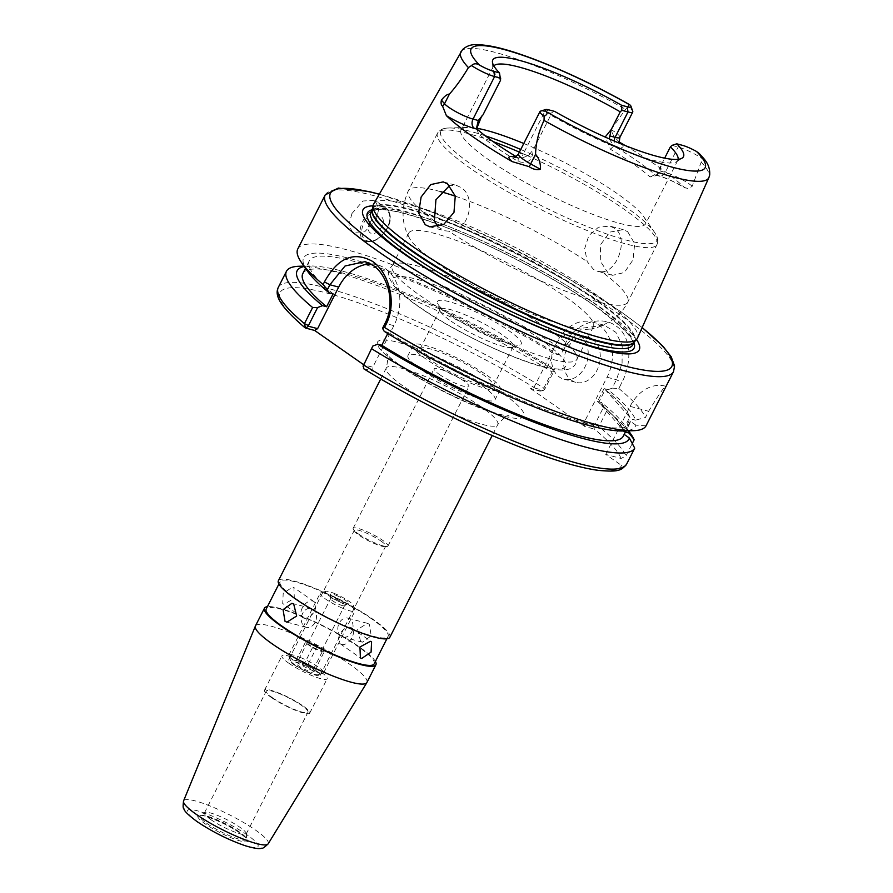 <?xml version="1.0" encoding="UTF-8"?>
<svg xmlns="http://www.w3.org/2000/svg" width="893" height="893" viewBox="0 0 893 893"><rect width="100%" height="100%" fill="white"/><g stroke="black" fill="none" stroke-linecap="round" stroke-linejoin="round"><path stroke-width="0.67" stroke-dasharray="4.46 3.35" d="M439.311 374.401A19.534 3.393 26.9 0 0 457.596 384.157A19.534 3.393 26.9 0 0 468.914 386.468A19.534 3.393 26.9 0 0 463.679 380.864A19.534 3.393 26.9 0 0 445.406 371.108A19.534 3.393 26.9 0 0 434.087 368.798A19.534 3.393 26.9 0 0 439.311 374.401M358.383 533.914A19.534 3.393 26.9 0 0 386.769 546.483A19.534 3.393 26.9 0 0 387.986 545.991A19.534 3.393 26.9 0 0 382.751 540.388A19.534 3.393 26.9 0 0 364.478 530.632A19.534 3.393 26.9 0 0 353.159 528.31A19.534 3.393 26.9 0 0 353.472 529.594A19.534 3.393 26.9 0 0 358.383 533.914M381.01 541.091A17.581 3.047 -153.1 0 1 385.72 546.136A17.581 3.047 -153.1 0 1 384.626 546.583A17.581 3.047 -153.1 0 1 359.086 535.275A17.581 3.047 -153.1 0 1 354.655 531.38A17.581 3.047 -153.1 0 1 354.376 530.23A17.581 3.047 -153.1 0 1 364.567 532.306A17.581 3.047 -153.1 0 1 381.01 541.091M369.713 223.239A9.767 6.072 -55.1 0 1 380.161 216.273A9.767 6.072 -55.1 0 1 381.903 226.465A9.767 6.072 -55.1 0 1 371.455 233.43A9.767 6.072 -55.1 0 1 369.713 223.239M351.965 213.472L362.96 201.014L374.736 200.278L378.855 208.348L376.333 219.935L364.567 231.856L352.367 232.303L348.951 224.712L351.965 213.472M592.416 339.128A23.441 17.905 104.9 0 1 598.299 367.336A23.441 17.905 104.9 0 1 575.963 382.36A23.441 17.905 104.9 0 1 571.531 380.295A23.441 17.905 104.9 0 1 565.649 352.088A23.441 17.905 104.9 0 1 587.985 337.063A23.441 17.905 104.9 0 1 592.416 339.128M580.35 335.924A23.441 17.905 104.9 0 1 586.232 364.132A23.441 17.905 104.9 0 1 563.896 379.157A23.441 17.905 104.9 0 1 559.464 377.092A23.441 17.905 104.9 0 1 553.582 348.884A23.441 17.905 104.9 0 1 575.918 333.859A23.441 17.905 104.9 0 1 580.35 335.924M610.444 149.276L613.77 145.939A107.417 18.641 -153.1 0 1 637.379 161.12A107.417 18.641 -153.1 0 1 654.893 174.671L655.618 175.14L657.784 174.213L659.994 170.976L661.445 164.513L656.366 175.642L650.082 176.97A103.51 17.972 26.9 0 0 633.204 163.899A103.51 17.972 26.9 0 0 610.444 149.276L605.153 137.053M619.876 137.41A19.066 3.304 26.9 0 0 614.764 131.941A19.066 3.304 26.9 0 0 611.08 129.552L613.826 136.607L619.586 142.21M625.2 145.559A140.67 24.412 -153.1 0 1 658.119 166.623A140.67 24.412 -153.1 0 1 684.373 187.407L685.232 188.077C675.354 182.261 666.591 178.243 658.956 176.021A7.032 5.369 104.9 0 1 657.628 175.396A26.087 4.532 -153.1 0 1 684.373 187.407L688.47 188.747L692.231 186.246L701.206 162.135L701.217 157.972L699.498 153.752M370.885 263.993A42.964 32.818 104.9 0 1 377.304 264.841A42.964 32.818 104.9 0 1 385.419 268.626A42.964 32.818 104.9 0 1 393.869 325.644L372.783 367.202L363.752 364.813L363.63 364.132M437.95 226.844L444.569 230.729L448.9 231.231C469.004 232.403 477.119 196.884 460.888 187.463L456.557 185.42L449.592 185.588M601.77 271.796C617.655 271.852 629.386 237.292 614.406 228.195L609.874 226.096L598.511 227.19L588.844 235.573L584.703 248.555L587.226 261.638L593.465 269.351L597.83 271.394L601.77 271.796A123.033 21.354 -153.1 0 1 627.79 302.102A123.033 21.354 -153.1 0 1 561.161 289.432A123.033 21.354 -153.1 0 1 448.9 231.231M627.701 231.722L634.7 243.677L633.025 259.863L624.374 272.51L612.598 275.312L608.278 273.28L600.275 261.113L600.587 244.66L609.897 232.102L623.214 229.635L627.701 231.722M611.08 129.552L625.569 109.292L628.627 107.26A19.066 3.304 -153.1 0 1 632.746 111.368M373.028 205.837A154.857 26.879 -153.1 0 1 597.707 305.506A154.857 26.879 -153.1 0 1 636.486 339.496M373.598 204.14A147.97 25.685 -153.1 0 1 459.839 222.078A147.97 25.685 -153.1 0 1 597.763 295.784A147.97 25.685 -153.1 0 1 637.502 338.034M523.778 143.494A103.51 17.972 -153.1 0 1 617.889 194.071A103.51 17.972 -153.1 0 1 643.697 216.642A103.51 17.972 -153.1 0 1 645.628 223.775A103.51 17.972 -153.1 0 1 585.607 211.518A103.51 17.972 -153.1 0 1 488.739 159.802A103.51 17.972 -153.1 0 1 461.011 130.11A103.51 17.972 -153.1 0 1 467.899 127.453A103.51 17.972 -153.1 0 1 476.75 128.257M549.083 329.696A103.51 17.972 -153.1 0 1 577.168 357.613A103.51 17.972 -153.1 0 1 576.822 359.399A103.51 17.972 -153.1 0 1 516.801 347.143A103.51 17.972 -153.1 0 1 419.933 295.427A103.51 17.972 -153.1 0 1 392.206 265.734A103.51 17.972 -153.1 0 1 393.433 264.395A103.51 17.972 -153.1 0 1 456.49 279.755A103.51 17.972 -153.1 0 1 549.083 329.696M565.671 297.001A103.51 17.972 -153.1 0 1 593.41 326.693A103.51 17.972 -153.1 0 1 588.587 329.193A103.51 17.972 -153.1 0 1 436.521 262.732A103.51 17.972 -153.1 0 1 409.619 238.398A103.51 17.972 -153.1 0 1 408.793 233.04A103.51 17.972 -153.1 0 1 468.803 245.285A103.51 17.972 -153.1 0 1 565.671 297.001M450.039 314.972A46.972 8.149 26.9 0 0 519.927 344.944A46.972 8.149 26.9 0 0 508.653 330.522A46.972 8.149 26.9 0 0 461.257 305.696A46.972 8.149 26.9 0 0 437.458 303.107A46.972 8.149 26.9 0 0 450.039 314.972M451.099 321.19A41.011 7.122 26.9 0 0 512.124 347.366A41.011 7.122 26.9 0 0 513.263 346.529A41.011 7.122 26.9 0 0 502.279 334.763A41.011 7.122 26.9 0 0 463.891 314.28A41.011 7.122 26.9 0 0 440.115 309.424A41.011 7.122 26.9 0 0 440.126 310.831A41.011 7.122 26.9 0 0 451.099 321.19M482.309 374.134A41.011 7.122 -153.1 0 1 493.293 385.899A41.011 7.122 -153.1 0 1 469.517 381.043A41.011 7.122 -153.1 0 1 431.129 360.549A41.011 7.122 -153.1 0 1 420.145 348.783A41.011 7.122 -153.1 0 1 443.921 353.639A41.011 7.122 -153.1 0 1 482.309 374.134M481.963 385.72A48.825 8.472 -153.1 0 1 495.046 399.729A48.825 8.472 -153.1 0 1 466.738 393.947A48.825 8.472 -153.1 0 1 421.038 369.557A48.825 8.472 -153.1 0 1 407.956 355.548A48.825 8.472 -153.1 0 1 436.264 361.319A48.825 8.472 -153.1 0 1 481.963 385.72M487.176 375.428A48.825 8.472 -153.1 0 1 500.259 389.437A48.825 8.472 -153.1 0 1 471.95 383.655A48.825 8.472 -153.1 0 1 426.262 359.265A48.825 8.472 -153.1 0 1 413.18 345.256A48.825 8.472 -153.1 0 1 441.488 351.027A48.825 8.472 -153.1 0 1 487.176 375.428M661.445 164.513L664.671 158.15M678.133 159.322A103.51 17.972 -153.1 0 1 677.82 160.316A103.51 17.972 -153.1 0 1 676.514 161.711A103.51 17.972 -153.1 0 1 550.791 115.141L533.143 149.924L528.444 155.538L520.195 158.664L518.264 157.882A107.417 18.641 -153.1 0 1 516.087 156.565M476.75 128.525L478.469 133.716A103.51 17.972 26.9 0 0 495.347 146.776A103.51 17.972 26.9 0 0 518.107 161.41C527.573 164.379 532.585 160.55 533.143 149.924M612.163 388.142L618.827 388.511L621.874 382.494C632.4 362.525 631.384 336.002 615.98 325.923C601.246 314.905 575.393 322.686 565.57 343.158L562.523 349.174L561.998 353.092L566.274 344.676L582.236 328.2L604.193 325.197L615.857 332.319L622.187 345.334L622.075 363.25L616.427 379.726L612.163 388.142L608.1 389.672A186.012 32.282 -153.1 0 1 635.537 420.156L645.483 417.455L648.619 411.271C659.86 392.887 665.676 384.582 666.055 386.368A39.058 29.837 104.9 0 0 665.196 386.122L666.066 386.356M297.782 248.98A195.299 33.901 -153.1 0 1 562.523 349.174M360.571 641.341L357.635 629.465L367.391 623.314L369.267 624.185L371.231 635.816L362.379 642.19L360.571 641.341M341.07 636.162A9.767 7.457 104.9 0 1 338.626 624.419A9.767 7.457 104.9 0 1 347.935 618.157A9.767 7.457 104.9 0 1 349.777 619.016A9.767 7.457 104.9 0 1 352.233 630.771A9.767 7.457 104.9 0 1 342.923 637.033A9.767 7.457 104.9 0 1 341.07 636.162M341.606 644.456A9.767 6.072 124.9 0 0 351.529 638.45A9.767 6.072 124.9 0 0 351.552 627.879A9.767 6.072 124.9 0 0 350.313 627.31A9.767 6.072 124.9 0 0 340.389 633.316A9.767 6.072 124.9 0 0 340.367 643.886A9.767 6.072 124.9 0 0 341.606 644.456M304.524 626.462A9.767 7.457 -75.1 0 0 306.366 627.332A9.767 7.457 -75.1 0 0 315.675 621.07A9.767 7.457 -75.1 0 0 313.22 609.316A9.767 7.457 -75.1 0 0 311.378 608.457A9.767 7.457 -75.1 0 0 302.068 614.719A9.767 7.457 -75.1 0 0 304.524 626.462M283.929 604.159L282.713 603.601L283.204 593.376L292.625 587.002L293.897 587.594L294.344 598.5L283.929 604.159M303.988 618.179A9.767 6.072 -55.1 0 1 302.749 617.599A9.767 6.072 -55.1 0 1 302.772 607.039A9.767 6.072 -55.1 0 1 312.695 601.022A9.767 6.072 -55.1 0 1 313.934 601.592A9.767 6.072 -55.1 0 1 313.912 612.163A9.767 6.072 -55.1 0 1 303.988 618.179M389.839 637.289A62.499 10.85 26.9 0 0 373.095 619.362A62.499 10.85 26.9 0 0 314.615 588.141A62.499 10.85 26.9 0 0 278.382 580.74M374.178 663.856A60.545 10.504 26.9 0 0 357.959 646.487A60.545 10.504 26.9 0 0 301.298 616.237A60.545 10.504 26.9 0 0 266.192 609.071M371.879 619.039A60.545 10.504 26.9 0 0 315.218 588.788A60.545 10.504 26.9 0 0 280.123 581.622A60.545 10.504 26.9 0 0 296.342 598.991A60.545 10.504 26.9 0 0 353.003 629.241A60.545 10.504 26.9 0 0 388.098 636.408A60.545 10.504 26.9 0 0 371.879 619.039M293.563 664.425A17.581 3.047 26.9 0 0 310.005 673.21A17.581 3.047 26.9 0 0 320.196 675.287A17.581 3.047 26.9 0 0 315.486 670.241A17.581 3.047 26.9 0 0 299.043 661.467A17.581 3.047 26.9 0 0 288.852 659.38A17.581 3.047 26.9 0 0 293.563 664.425M288.707 663.142A25.35 4.398 26.9 0 0 312.438 675.8A25.35 4.398 26.9 0 0 327.128 678.803A25.35 4.398 26.9 0 0 320.341 671.536A25.35 4.398 26.9 0 0 296.621 658.867A25.35 4.398 26.9 0 0 281.92 655.864A25.35 4.398 26.9 0 0 288.707 663.142M271.305 697.444A25.35 4.398 26.9 0 0 295.025 710.114A25.35 4.398 26.9 0 0 309.726 713.105A25.35 4.398 26.9 0 0 302.939 705.838A25.35 4.398 26.9 0 0 279.208 693.169A25.35 4.398 26.9 0 0 264.518 690.177A25.35 4.398 26.9 0 0 271.305 697.444M272.521 697.768A23.397 4.063 26.9 0 0 294.422 709.455A23.397 4.063 26.9 0 0 307.985 712.223A23.397 4.063 26.9 0 0 301.722 705.515A23.397 4.063 26.9 0 0 279.822 693.828A23.397 4.063 26.9 0 0 266.259 691.059A23.397 4.063 26.9 0 0 272.521 697.768M210.737 819.551A23.397 4.063 26.9 0 0 232.638 831.238A23.397 4.063 26.9 0 0 246.2 834.006A23.397 4.063 26.9 0 0 246.278 833.582A23.397 4.063 26.9 0 0 239.938 827.298A23.397 4.063 26.9 0 0 219.053 816.023A23.397 4.063 26.9 0 0 204.765 812.518A23.397 4.063 26.9 0 0 204.475 812.842A23.397 4.063 26.9 0 0 210.737 819.551M366.911 682.486A62.499 10.85 26.9 0 0 350.168 664.559A62.499 10.85 26.9 0 0 291.687 633.338A62.499 10.85 26.9 0 0 255.443 625.937M375.395 661.456A62.499 10.85 26.9 0 0 359.176 646.811A62.499 10.85 26.9 0 0 267.409 606.671M608.1 389.672L604.048 388.6A179.672 31.188 -153.1 0 1 630.212 418.739L635.537 420.156M604.048 388.6L597.517 401.459A179.672 31.188 -153.1 0 1 623.682 431.609L630.212 418.739M623.258 429.935L629.732 417.176A179.672 31.188 26.9 0 0 605.22 389.638L598.745 402.408L623.258 429.935A179.672 31.188 26.9 0 0 598.745 402.408M307.125 270.691A186.012 32.282 -153.1 0 1 373.218 265.589A186.012 32.282 -153.1 0 1 557.935 354.633L561.998 353.092M646.019 425.861L635.849 425.135A186.012 32.282 -153.1 0 1 623.057 430.973M333.122 293.886A179.672 31.188 -153.1 0 1 309.324 260.756A179.672 31.188 -153.1 0 1 553.883 353.55L557.935 354.633M384.236 331.359L388.299 332.43L387.752 333.513M635.849 425.135L630.369 421.306A179.672 31.188 -153.1 0 1 629.788 423.338A179.672 31.188 -153.1 0 1 388.299 332.43M302.794 273.615A179.672 31.188 -153.1 0 1 547.364 366.42L553.883 353.55M630.369 421.306L623.85 434.165A179.672 31.188 -153.1 0 1 623.258 436.197M304.234 266.516A186.012 32.282 -153.1 0 1 309.525 265.98A186.012 32.282 -153.1 0 1 551.405 367.492L547.364 366.42M553.705 371.577L552.008 371.946L543.826 388.075L540.019 391.112L530.542 388.6L533.757 387.796L543.234 390.308L544.685 389.359L553.705 371.577L551.405 367.492M299.468 266.248A195.299 33.901 -153.1 0 1 552.008 371.946M540.712 391.078L543.614 390.308L540.712 391.078M363.507 368.63L372.861 371.142L372.783 367.202M626.54 464.271C625 466.291 623.336 466.682 621.55 465.443L605.733 454.381L621.104 458.466L625.993 455.865L632.277 443.497M530.542 388.6L584.837 426.53L594.314 429.053L598.835 426.508L607.017 410.378A195.299 33.901 -153.1 0 1 631.172 434.534M363.496 364.601L372.861 371.142M618.827 388.511A195.299 33.901 -153.1 0 1 645.483 417.455M625.368 432.056L623.682 431.609M597.517 401.459L601.569 402.542A186.012 32.282 -153.1 0 1 625.457 426.262A186.012 32.282 -153.1 0 1 628.147 430.839M607.017 410.378L603.869 406.628L594.85 424.398L593.387 425.358L583.91 422.836L584.837 426.53M601.569 402.542L603.869 406.628M482.979 114.884L481.628 116.146M500.627 80.102A103.51 17.972 -153.1 0 1 492.847 68.527A103.51 17.972 -153.1 0 1 493.204 66.662A103.51 17.972 -153.1 0 1 493.818 65.814M630.179 105.128C628.438 103.532 627.913 104.247 628.627 107.26M540.533 111.145A19.066 3.304 -153.1 0 1 544.763 111.603L550.892 113.221L554.642 111.413M550.892 113.221L550.791 115.141M672.016 145.369L678.155 146.999A19.066 3.304 -153.1 0 1 701.217 157.972M533.757 387.796L556.886 342.186A39.058 29.837 104.9 0 1 591.992 321.96A39.058 29.837 104.9 0 1 607.05 377.237L583.91 422.836M665.196 386.122A39.058 29.837 104.9 0 0 630.101 406.36L605.733 454.381M594.85 424.398L598.835 426.508A195.299 33.901 -153.1 0 1 625.993 455.865M593.387 425.358L594.314 429.053A191.392 33.22 -153.1 0 1 621.104 458.466M278.292 287.39A195.299 33.901 -153.1 0 1 543.826 388.075L544.685 389.359M621.55 465.443A191.392 33.22 -153.1 0 1 363.842 368.742L363.752 364.813M609.227 138.862L613.77 145.939L616.494 146.664A7.032 5.369 104.9 0 1 614.15 140.994M650.082 176.97L654.893 174.671L657.628 175.396M478.469 133.716L477.13 129.139M518.096 161.41L518.264 157.882L515.529 157.157A26.087 4.532 -153.1 0 0 515.071 157.034M605.22 389.638L629.732 417.176M336.873 595.653A10.069 1.753 -153.1 0 1 348.181 603.422A10.069 1.753 -153.1 0 1 341.785 601.804A10.069 1.753 -153.1 0 1 330.321 594.358A10.069 1.753 -153.1 0 1 336.873 595.653M339.496 604.55A7.814 1.351 26.9 0 0 344.464 605.8A7.814 1.351 26.9 0 0 344.553 605.688A7.814 1.351 26.9 0 0 335.69 599.772A7.814 1.351 26.9 0 0 330.622 598.623A7.814 1.351 26.9 0 0 330.6 598.768A7.814 1.351 26.9 0 0 339.496 604.55M308.342 672.116A15.627 2.712 -153.1 0 1 290.593 660.809A15.627 2.712 -153.1 0 1 300.707 662.561A15.627 2.712 -153.1 0 1 314.358 669.984A15.627 2.712 -153.1 0 1 318.02 674.717A15.627 2.712 -153.1 0 1 308.342 672.116M301.499 657.94A19.534 3.393 26.9 0 0 288.852 655.071A19.534 3.393 26.9 0 0 288.852 655.741A19.534 3.393 26.9 0 0 311.032 669.873A19.534 3.393 26.9 0 0 323.143 673.132A19.534 3.393 26.9 0 0 323.679 672.742A19.534 3.393 26.9 0 0 301.499 657.94M335.522 593.945A15.627 2.712 26.9 0 0 325.833 591.345A15.627 2.712 26.9 0 0 329.495 596.077A15.627 2.712 26.9 0 0 343.146 603.501A15.627 2.712 26.9 0 0 353.26 605.264A15.627 2.712 26.9 0 0 335.522 593.945M342.354 608.133A19.534 3.393 -153.1 0 1 320.174 593.32A19.534 3.393 -153.1 0 1 320.721 592.93A19.534 3.393 -153.1 0 1 332.821 596.189A19.534 3.393 -153.1 0 1 355.001 610.321A19.534 3.393 -153.1 0 1 355.012 610.991A19.534 3.393 -153.1 0 1 342.354 608.133M313.063 644.366A7.814 1.351 -153.1 0 1 321.938 650.283A7.814 1.351 -153.1 0 1 316.87 649.144A7.814 1.351 -153.1 0 1 307.996 643.217A7.814 1.351 -153.1 0 1 313.063 644.366M307.002 666.424L314.236 671.48L311.769 672.396L302.057 668.254L294.813 663.186L297.28 662.282L307.002 666.424L317.439 645.84L324.684 650.897L314.236 671.48M324.684 650.897L322.206 651.812L312.494 647.671L305.25 642.603L307.728 641.699L317.439 645.84M307.728 641.699L297.28 662.282M305.25 642.603L294.813 663.186M312.494 647.671L302.057 668.254M322.206 651.812L311.769 672.396M364.355 221.81A18.362 11.408 -55.1 0 1 383.99 208.728A18.362 11.408 -55.1 0 1 387.261 227.894A18.362 11.408 -55.1 0 1 367.626 240.976A18.362 11.408 -55.1 0 1 364.355 221.81M387.238 227.559A19.534 12.145 124.9 0 0 386.245 208.315A19.534 12.145 124.9 0 0 362.871 221.096A19.534 12.145 124.9 0 0 363.875 240.34A19.534 12.145 124.9 0 0 387.238 227.559M692.231 186.246A19.066 3.304 26.9 0 0 689.407 184.092A19.066 3.304 26.9 0 0 665.274 172.382A7.032 5.369 104.9 0 1 658.956 176.021L655.618 175.14M379.257 194.283A191.392 33.22 -153.1 0 1 620.501 311.557A191.392 33.22 -153.1 0 1 642.123 327.642M325.197 194.942A195.299 33.901 -153.1 0 1 438.43 218.059A195.299 33.901 -153.1 0 1 621.204 315.631A195.299 33.901 -153.1 0 1 673.523 371.655M372.057 209.766A149.466 25.942 -153.1 0 1 594.012 305.272A149.466 25.942 -153.1 0 1 633.885 342.599M593.376 302.794A146.798 25.484 -153.1 0 1 632.702 344.91C635.358 339.507 622.298 326.246 593.499 305.105C553.56 276.942 487.109 242.483 437.715 224.333C409.664 214.041 389.772 209.118 378.052 209.565C373.587 209.989 371.198 210.826 370.885 212.076A146.798 25.484 -153.1 0 1 455.999 229.456A146.798 25.484 -153.1 0 1 593.376 302.794M372.303 209.308A146.798 25.484 -153.1 0 1 372.448 208.984A146.798 25.484 -153.1 0 1 457.562 226.364A146.798 25.484 -153.1 0 1 594.95 299.702A146.798 25.484 -153.1 0 1 634.276 341.818A146.798 25.484 -153.1 0 1 634.108 342.119M372.314 209.252L372.258 209.565A146.876 25.495 -153.1 0 1 454.917 224.634A146.876 25.495 -153.1 0 1 595.263 299.188A146.876 25.495 -153.1 0 1 633.93 342.32L634.142 342.086M520.742 149.477A121.08 21.019 -153.1 0 1 624.341 205.903A121.08 21.019 -153.1 0 1 654.524 232.303A121.08 21.019 -153.1 0 1 601.815 232.213A121.08 21.019 -153.1 0 1 473.257 165.808A121.08 21.019 -153.1 0 1 448.866 127.967A121.08 21.019 -153.1 0 1 485.223 135.803M519.402 152.134A123.033 21.354 -153.1 0 1 624.051 209.196A123.033 21.354 -153.1 0 1 657.014 244.492A123.033 21.354 -153.1 0 1 585.674 229.925A123.033 21.354 -153.1 0 1 470.533 168.453A123.033 21.354 -153.1 0 1 437.559 133.157A123.033 21.354 -153.1 0 1 493.059 141.585M539.651 338.748A96.667 16.777 -153.1 0 1 541.415 366.119A96.667 16.777 -153.1 0 1 419.029 306.745A96.667 16.777 -153.1 0 1 417.277 279.375A96.667 16.777 -153.1 0 1 539.651 338.748M460.911 51.761A139.04 24.133 -153.1 0 1 625.569 109.292M481.003 406.672A62.499 10.85 26.9 0 0 422.512 375.451A62.499 10.85 26.9 0 0 386.278 368.05A62.499 10.85 26.9 0 0 403.022 385.988A62.499 10.85 26.9 0 0 461.514 417.21A62.499 10.85 26.9 0 0 497.747 424.61A62.499 10.85 26.9 0 0 481.003 406.672M399.539 365.594A82.022 14.232 26.9 0 0 503.384 415.971A82.022 14.232 26.9 0 0 501.888 392.753A82.022 14.232 26.9 0 0 398.055 342.376A82.022 14.232 26.9 0 0 399.539 365.594M206.808 823.368A26.221 4.554 26.9 0 0 232.448 836.908A26.221 4.554 26.9 0 0 246.624 839.096A26.221 4.554 26.9 0 0 239.514 832.053A26.221 4.554 26.9 0 0 216.117 819.417A26.221 4.554 26.9 0 0 200.11 815.499A26.221 4.554 26.9 0 0 206.808 823.368M240.139 833.191A27.906 4.845 26.9 0 0 204.81 816.046A27.906 4.845 26.9 0 0 205.312 823.949A27.906 4.845 26.9 0 0 240.641 841.083A27.906 4.845 26.9 0 0 240.139 833.191M247.461 835.134A39.649 6.887 26.9 0 0 197.264 810.777A39.649 6.887 26.9 0 0 197.989 822.006A39.649 6.887 26.9 0 0 248.187 846.352A39.649 6.887 26.9 0 0 247.461 835.134M268.179 843.807A47.441 8.238 26.9 0 0 255.532 830.099A47.441 8.238 26.9 0 0 210.86 806.29A47.441 8.238 26.9 0 0 183.578 800.887M305.585 328.044A191.392 33.22 -153.1 0 1 328.814 293.585A191.392 33.22 -153.1 0 1 540.019 391.112M701.206 162.135A139.04 24.133 -153.1 0 1 708.897 177.573M434.355 221.073A123.033 21.354 -153.1 0 1 408.335 190.767A123.033 21.354 -153.1 0 1 440.874 191.727M455.285 196.181A123.033 21.354 -153.1 0 1 587.226 261.638M659.994 170.976L665.274 172.382L678.155 146.999L682.397 145.313M621.975 144.253A26.087 4.532 -153.1 0 1 616.494 146.664M528.444 155.538L523.186 154.132L544.763 111.603L549.005 109.917M515.529 157.157A7.032 5.369 104.9 0 0 516.868 157.782A7.032 5.369 104.9 0 0 523.186 154.132A19.066 3.304 26.9 0 0 518.42 154.065M607.05 377.237L616.427 379.726L621.874 382.494M556.886 342.186L566.274 344.676L565.57 343.158M630.101 406.36L648.619 411.271M393.869 325.644L385.073 323.311M387.986 545.991L468.914 386.468M384.626 546.583L386.769 546.483M352.367 232.303L363.875 240.34C372.37 243.912 380.262 239.77 387.551 227.894C391.681 220.147 391.246 213.617 386.245 208.315L374.736 200.278M563.896 379.157L575.963 382.36M377.304 264.841L365.137 261.616M429.79 226.811L444.569 230.729M612.598 275.312L597.83 271.394M642.179 327.519L621.003 311.78L565.202 276.674L499.879 242.092L434.724 213.159L379.324 194.161M643.697 216.642L654.524 232.303C655.116 233.609 659.28 237.449 657.014 244.492L627.79 302.102C624.263 308.967 619.452 314.693 613.357 319.27C602.82 325.934 594.559 329.249 588.587 329.193M593.41 326.693L576.822 359.399M393.433 264.395C388.723 268.983 387.272 273.325 389.047 277.422L392.674 284.208C397.631 290.638 406.092 297.994 418.036 306.288C454.727 332.296 521.825 363.875 551.986 368.876C562.199 370.785 569.064 370.193 572.592 367.112C575.628 364.936 577.146 361.765 577.168 357.613M512.124 347.366L519.927 344.944M493.293 385.899L513.263 346.529M500.259 389.437L495.046 399.729M677.82 160.316L645.628 223.775M347.935 618.157L367.391 623.314M351.552 627.879L371.588 641.877M306.366 627.332L286.91 622.164M302.749 617.599L282.713 603.601M380.742 378.967L386.278 368.05C388.332 358.517 388.399 353.751 386.457 353.762L387.227 354.688C389.538 357.334 394.46 361.352 402.029 366.744C419.81 378.978 440.863 390.554 465.175 401.482L481.617 408.268C491.15 411.852 498.685 414.207 504.232 415.334L509.189 416.026C508.039 414.452 504.221 417.31 497.747 424.61L492.21 435.516M278.906 584.022L280.123 581.622M320.196 675.287L385.72 546.136M309.726 713.105L327.128 678.803M246.2 834.006L307.985 712.223M246.278 833.582L246.635 839.174C245.419 838.304 249.683 840.704 239.893 833.069C228.061 824.284 202.443 813.836 200.054 815.532L204.765 812.518M204.475 812.842L266.259 691.059M264.518 690.177L281.92 655.864M288.852 659.38L354.376 530.23M386.881 638.808L388.098 636.408M313.934 601.592L293.897 587.594M311.378 608.457L291.922 603.288M340.367 643.886L360.404 657.884M342.923 637.033L362.379 642.19M309.324 260.756L305.484 268.313M629.788 423.338L625.948 430.895M309.525 265.98L303.966 266.125M625.457 426.262L628.616 430.828M409.619 238.398C401.359 223.663 400.935 207.779 408.335 190.767L437.559 133.157C441.912 127.174 447.471 128.257 448.866 127.967L467.899 127.453M493.204 66.662L461.011 130.11M492.847 68.527L492.434 61.918M676.514 161.711L682.096 158.139M413.18 345.256L407.956 355.548M420.145 348.783L440.115 309.424M440.126 310.831L437.458 303.107M408.793 233.04L392.206 265.734M623.214 229.635L609.874 226.096M443.218 181.882L456.557 185.42M591.992 321.96L604.193 325.197M618.045 141.061L619.887 142.802M514.067 157.246L520.195 158.664M657.784 174.213L656.366 175.642M481.36 116.403L481.963 115.789M476.538 127.744L476.817 129.931M575.918 333.859L587.985 337.063M354.655 531.38L353.472 529.594M353.159 528.31L434.087 368.798M344.464 605.8L348.181 603.422M290.593 660.809L288.852 655.741M325.833 591.345L320.721 592.93M288.852 655.071L320.174 593.32M321.938 650.283L344.553 605.688M307.996 643.217L330.622 598.623M323.679 672.742L355.012 610.991M353.26 605.264L355.001 610.321M318.02 674.717L323.143 673.132M330.6 598.768L330.321 594.358"/><path stroke-width="1.34" d="M382.528 328.334L385.073 323.311C390.096 313.666 391.301 302.738 388.701 290.504C385.519 278.56 380.284 270.177 372.995 265.333L365.137 261.616L345.055 265.991L329.897 284.755L327.351 289.79L323.11 284.532A195.299 33.901 -153.1 0 1 301.41 262.419A195.299 33.901 -153.1 0 1 297.782 248.98L325.197 194.942A195.299 33.901 -153.1 0 0 377.516 250.966A195.299 33.901 -153.1 0 0 560.291 348.538A195.299 33.901 -153.1 0 0 673.523 371.655L646.019 425.861A195.299 33.901 -153.1 0 1 633.115 430.705A195.299 33.901 -153.1 0 1 384.526 327.441L382.528 328.334L384.236 331.359A186.012 32.282 -153.1 0 0 623.057 430.973L633.115 430.705M317.607 328.657L314.615 330.443L305.585 328.044L304.446 323.634L312.628 307.505L317.618 307.516L308.453 325.577L308.576 326.258L317.607 328.657L338.693 287.088A42.964 32.818 104.9 0 1 370.885 263.993M447.594 183.925L455.263 196.058L453.979 212.355L443.642 224.545L429.79 226.811L425.247 224.701L418.616 212.914L421.128 197.029L430.783 184.572L443.218 181.882L447.594 183.925M631.005 106.3L632.746 111.368A19.066 3.304 -153.1 0 1 632.757 112.027A19.066 3.304 -153.1 0 1 627.991 111.949L621.863 110.319L621.595 105.274L627.221 106.769A15.159 2.634 26.9 0 0 631.005 106.3A15.159 2.634 26.9 0 0 630.179 105.128L629.543 104.615C595.743 85.527 562.891 70 531.011 58.045C511.321 50.845 491.943 44.739 476.103 44.65C471.069 44.416 466.548 46.045 462.563 49.539L373.598 204.14A147.97 25.685 -153.1 0 0 373.095 205.502A147.97 25.685 -153.1 0 0 413.135 246.792A147.97 25.685 -153.1 0 0 548.67 319.515A147.97 25.685 -153.1 0 0 636.709 339.24A147.97 25.685 -153.1 0 0 637.502 338.034L708.897 177.573A139.04 24.133 -153.1 0 1 544.049 120.432L544.127 116.291A19.066 3.304 -153.1 0 1 539.997 111.525A19.066 3.304 -153.1 0 1 540.533 111.145L545.645 109.56A15.159 2.634 26.9 0 0 546.047 111.558C547.833 113.076 547.197 114.65 544.127 116.291M636.486 339.496A154.857 26.879 -153.1 0 1 568.595 339.05A154.857 26.879 -153.1 0 1 404.484 254.226A154.857 26.879 -153.1 0 1 373.028 205.837M664.671 158.15L670.386 146.876A103.51 17.972 -153.1 0 1 678.133 159.322M619.586 142.21L620.557 142.824A140.67 24.412 -153.1 0 1 625.2 145.559M514.067 157.246C514.078 158.05 515.529 156.989 518.42 154.065A19.066 3.304 26.9 0 0 530.665 163.91L540.444 169.302C536.738 170.183 532.965 169.29 529.125 166.656L512.158 161.6A141.641 24.591 -153.1 0 1 473.301 137.042A141.641 24.591 -153.1 0 1 446.388 115.655L442.571 106.178C441.12 105.128 440.74 103.108 441.421 100.116C444.435 96.232 447.103 94.223 449.425 94.1C455.932 86.811 462.273 77.97 468.412 67.589L471.537 65.569C473.725 63.336 476.438 63.202 479.664 65.178A15.159 2.634 26.9 0 0 493.84 71.373L499.466 72.869L500.627 80.102L482.979 114.884L478.302 120.488L476.572 127.945M323.11 284.532L324.416 281.954C337.666 257.898 353.628 251 372.303 261.258C388.901 272.231 397.508 303.062 385.832 324.862L384.526 327.441M361.676 658.476L371.086 652.113L371.588 641.877L370.372 641.319L359.946 646.99L360.404 657.884L361.676 658.476M285.023 621.294L286.91 622.164L296.666 616.025L293.73 604.137L291.922 603.288L283.059 609.673L285.023 621.294M380.742 378.967L278.382 580.74A62.499 10.85 26.9 0 0 295.125 598.667A62.499 10.85 26.9 0 0 353.606 629.9A62.499 10.85 26.9 0 0 389.839 637.289L492.21 435.516M278.906 584.022L266.192 609.071A60.545 10.504 26.9 0 0 282.422 626.44A60.545 10.504 26.9 0 0 339.072 656.69A60.545 10.504 26.9 0 0 374.178 663.856L386.881 638.808M267.409 606.671A62.499 10.85 26.9 0 0 264.451 608.189L255.443 625.937A62.499 10.85 26.9 0 0 255.387 626.082A62.499 10.85 26.9 0 0 272.198 643.864A62.499 10.85 26.9 0 0 330.321 674.941A62.499 10.85 26.9 0 0 366.844 682.62A62.499 10.85 26.9 0 0 366.911 682.486L375.92 664.738A62.499 10.85 26.9 0 0 375.395 661.456M264.451 608.189A62.499 10.85 26.9 0 0 281.195 626.116A62.499 10.85 26.9 0 0 339.686 657.337A62.499 10.85 26.9 0 0 375.92 664.738M317.618 307.516L322.529 305.674L326.604 306.745L333.122 293.886L329.059 292.804A186.012 32.282 -153.1 0 1 307.125 270.691L301.41 262.419M329.059 292.804L327.351 289.79M326.604 306.745A179.672 31.188 -153.1 0 1 302.794 273.615L305.484 268.313M387.752 333.513L381.78 345.301L377.706 344.218L372.794 346.071L363.685 365.025L363.507 368.63C417.009 401.716 487.913 436.197 540.845 454.838C564.488 463.233 583.709 468.412 598.511 470.399C619.418 472.274 621.316 470.187 626.484 464.382L626.54 464.271A195.299 33.901 -153.1 0 1 363.685 365.025L372.794 346.071M625.948 430.895L623.258 436.197A179.672 31.188 -153.1 0 1 381.78 345.301M322.529 305.674A186.012 32.282 -153.1 0 1 304.234 266.516M624.174 434.4L629.331 437.994A186.012 32.282 -153.1 0 1 377.706 344.218M312.628 307.505A195.299 33.901 -153.1 0 1 286.474 271.26A195.299 33.901 -153.1 0 1 299.468 266.248L303.966 266.125M629.331 437.994L634.722 448.141A195.299 33.901 -153.1 0 1 371.868 348.895M634.722 448.141L626.54 464.271M308.576 326.258L305.585 328.044L304.848 327.631C280.201 306.399 274.318 295.829 278.292 287.39A195.299 33.901 -153.1 0 0 304.446 323.634L308.453 325.577M314.615 330.443L363.496 364.601M628.147 430.839A186.012 32.282 -153.1 0 1 629.007 433.027L625.368 432.056M628.616 430.828L631.172 434.534A195.299 33.901 -153.1 0 1 634.175 439.736L629.007 433.027M634.175 439.736L632.277 443.497M540.444 169.302C540.756 163.531 539.126 158.519 535.554 154.277C535.912 142.679 538.736 131.405 544.049 120.432M449.592 185.588L435.918 199.775L434.355 221.073L437.95 226.844M476.75 128.257A103.51 17.972 -153.1 0 1 523.778 143.494M481.628 116.146L476.75 128.525M493.818 65.814A103.51 17.972 -153.1 0 1 620.233 111.837L611.281 129.463L609.227 138.862M605.153 137.053L611.281 129.463M499.466 72.869A106.892 18.552 -153.1 0 1 492.434 61.918A106.892 18.552 -153.1 0 1 621.595 105.274M621.863 110.319L620.233 111.837M708.897 177.573L709.712 174.983C710.303 163.408 703.226 158.351 699.498 153.752L696.562 151.509A15.159 2.634 26.9 0 0 682.397 145.313L676.771 143.818L672.016 145.369L670.386 146.876M676.771 143.818A106.892 18.552 -153.1 0 1 682.096 158.139A106.892 18.552 -153.1 0 1 554.642 111.413L549.005 109.917A15.159 2.634 26.9 0 0 545.645 109.56M500.739 78.182L494.599 76.552A19.066 3.304 -153.1 0 1 471.537 65.569M516.087 156.565A107.417 18.641 -153.1 0 1 477.141 129.139L476.527 127.744M363.752 364.813L363.63 364.132L363.752 364.813M338.693 287.088L329.897 284.755L324.416 281.954M609.852 135.937L615.11 137.332A19.066 3.304 26.9 0 0 619.876 137.41L632.757 112.027M614.15 140.994A7.032 5.369 104.9 0 1 615.11 137.332L627.991 111.949L627.221 106.769M642.123 327.642A191.392 33.22 -153.1 0 1 611.727 362.223A191.392 33.22 -153.1 0 1 381.702 248.176A191.392 33.22 -153.1 0 1 379.257 194.283M633.885 342.599A149.466 25.942 -153.1 0 1 559.04 335.076A149.466 25.942 -153.1 0 1 407.521 255.789A149.466 25.942 -153.1 0 1 372.057 209.766M634.142 342.086L632.702 344.91A146.798 25.484 -153.1 0 1 547.599 327.53A146.798 25.484 -153.1 0 1 410.211 254.192A146.798 25.484 -153.1 0 1 370.885 212.076L372.314 209.252M634.108 342.119A146.798 25.484 -153.1 0 1 548.324 324.092A146.798 25.484 -153.1 0 1 411.785 251.1A146.798 25.484 -153.1 0 1 372.303 209.308M636.709 339.24L633.93 342.32A146.876 25.495 -153.1 0 1 546.538 322.73A146.876 25.495 -153.1 0 1 412.008 250.553A146.876 25.495 -153.1 0 1 372.258 209.565L373.095 205.502M468.412 67.589A139.04 24.133 -153.1 0 1 460.911 51.761M268.179 843.807C264.484 847.368 262.308 848.83 261.627 848.205C259.327 849.143 253.947 848.339 245.463 845.805C228.575 839.978 212.422 831.885 196.996 821.549C188.445 815.186 184.081 810.922 183.902 808.757C182.998 808.578 182.898 805.955 183.578 800.887A47.441 8.238 26.9 0 0 196.337 814.394A47.441 8.238 26.9 0 0 240.463 837.98A47.441 8.238 26.9 0 0 268.179 843.807L366.844 682.62M440.874 191.727A123.033 21.354 -153.1 0 1 455.285 196.181M493.059 141.585A123.033 21.354 -153.1 0 1 519.402 152.134M479.664 65.178A131.238 22.783 -153.1 0 1 503.853 49.472A131.238 22.783 -153.1 0 1 630.179 105.128M696.562 151.509A131.238 22.783 -153.1 0 1 672.384 167.214A131.238 22.783 -153.1 0 1 546.047 111.558M485.223 135.803A121.08 21.019 -153.1 0 1 520.742 149.477M620.557 142.824A26.087 4.532 -153.1 0 1 621.975 144.253M529.125 166.656A7.032 1.339 -61.1 0 0 530.665 163.91L535.554 154.277M441.421 100.116L444.535 103.733L449.425 94.1M442.571 106.178A7.032 6.385 139.3 0 0 444.535 103.733A19.066 3.304 26.9 0 0 473.022 119.093L494.599 76.552L493.84 71.373M477.13 129.139L474.406 128.425A7.032 5.369 104.9 0 1 473.022 119.093L478.302 120.488M474.406 128.425A26.087 4.532 -153.1 0 1 446.388 115.655M512.158 161.6A26.087 4.532 -153.1 0 1 515.071 157.034M385.073 323.311L385.832 324.862M379.324 194.161L368.686 191.482L338.302 188.066L325.197 194.942M183.578 800.887L255.387 626.082M286.474 271.26L278.292 287.39M642.179 327.519L663.086 346.406L671.19 356.798L674.572 365.963L673.523 371.655M518.42 154.065L539.997 111.525M363.551 364.355L363.094 366.655M619.887 142.802C619.217 143.237 619.217 141.44 619.876 137.41"/></g></svg>
